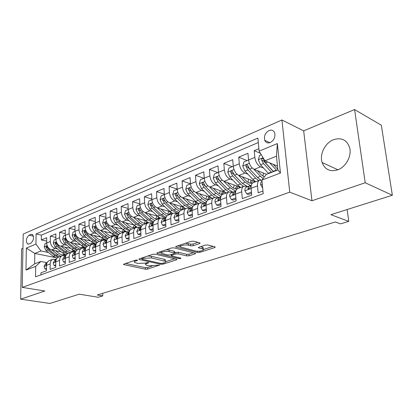 <?xml version="1.0" encoding="UTF-8"?>
<svg xmlns="http://www.w3.org/2000/svg" width="413" height="413" viewBox="0 0 413 413"><rect width="100%" height="100%" fill="white"/><g stroke="black" fill="none" stroke-linecap="round" stroke-linejoin="round"><path stroke-width="0.62" d="M137.183 260.056L135.547 260.133L123.854 264.088L123.497 264.501L145.366 269.209L147.601 269.1L159.573 265.048L148.886 265.827L145.681 264.852C145.242 264.366 145.65 263.907 146.904 263.468L148.437 262.967L148.711 262.658L148.391 262.529L145.242 263.107L137.87 263.448L134.53 262.42C134.091 261.935 134.488 261.465 135.722 261.026L137.255 260.51L137.519 260.195L137.183 260.056M333.549 139.692C325.103 142.81 319.357 154.364 322.109 162.516C324.84 169.526 329.992 171.989 337.56 169.903C345.66 167.224 351.778 156.357 349.744 148.091C347.132 140.012 341.732 137.209 333.549 139.692M269.033 130.534C265.239 132.857 263.804 136.12 264.728 140.312C265.827 142.712 267.67 143.461 270.257 142.562C274.02 140.332 275.497 137.116 274.681 132.903C273.576 130.363 271.697 129.574 269.033 130.534M199.644 243.582L200.114 242.999L199.742 242.839L193.645 241.223L191.131 241.337L176.155 246.401L175.721 246.948L197.46 252.462L199.846 252.348L214.76 247.568L215.245 247L214.905 246.85L207.847 244.981L205.385 245.095L198.921 247.211L198.457 247.769L203.32 249.256C205.018 250.433 198.684 251.873 195.643 251.011L180.527 247.01C178.808 245.792 185.194 244.326 188.333 245.229L190.708 245.843L193.176 245.73L199.644 243.582L199.593 242.798M22.947 248.301L21.61 248.858L20.65 299.167L49.916 303.452L79.255 294.18L98.217 297.272L102.744 295.899L97.251 294.99L335.346 221.977L340.508 223.867L348.742 221.373L347.147 209.53M365.211 182.763L354.581 109.548L303.669 130.849L311.96 200.754L365.211 182.763L392.35 195.246L330.896 214.667L348.742 221.373M311.96 200.754L289.75 192.148L22.225 287.376L23.211 234.083L281.919 119.982L289.75 192.148M20.65 299.167L44.836 291L22.225 287.376M155.247 254.171L152.851 254.284L139.279 258.868L138.902 259.323L139.377 259.524L160.755 264.258L163.032 264.155L176.594 259.808L177.017 259.328L155.247 254.171M157.27 252.787L171.514 247.97L173.971 247.857L195.674 253.314L195.22 253.835L189.071 255.802L186.717 255.915L178.209 253.861L175.824 253.969L171.823 255.286L171.4 255.776L171.818 255.957L180.951 258.166C180.889 258.548 180.244 258.688 179.02 258.579L157.312 253.474L156.863 253.283L157.27 252.787L157.312 253.474M354.581 109.548L381.338 125.222L392.35 195.246M258.905 148.711L254.222 150.673L260.464 153.362M263.551 168.086L260.546 166.852C257.48 165.164 255.58 162.01 254.847 157.389L248.564 159.976L247.965 153.295L238.745 157.162L247.062 160.58M247.908 174.188L244.976 173.042C241.894 171.416 240.005 168.323 239.313 163.78L233.257 166.269L232.715 159.692L223.825 163.419L232.178 166.697M232.829 180.083L229.953 179.015C226.861 177.44 224.987 174.415 224.331 169.939L218.492 172.34L218.002 165.861L209.422 169.459L217.811 172.608M218.27 185.778L215.462 184.776C212.359 183.253 210.501 180.29 209.881 175.881L204.239 178.204L203.805 171.818L195.519 175.293L203.929 178.313M204.218 191.276L201.467 190.336C198.359 188.865 196.511 185.958 195.922 181.622L190.476 183.862L190.088 177.569L182.087 180.925L190.476 183.816M190.641 196.593L187.941 195.716C184.833 194.286 183 191.436 182.443 187.166L177.177 189.33L176.836 183.129L169.098 186.371L177.162 189.046M177.518 201.74L174.869 200.909C171.756 199.531 169.939 196.733 169.413 192.525L164.317 194.616L164.023 188.504L156.537 191.642L164.297 194.115M164.823 206.717L162.221 205.937C159.113 204.6 157.307 201.854 156.806 197.708L151.881 199.732L151.623 193.702L144.374 196.743L151.85 199.03M152.536 211.539L149.986 210.8C146.873 209.505 145.082 206.81 144.612 202.721L139.842 204.683L139.625 198.736L132.604 201.678L139.811 203.805M140.637 216.211L138.133 215.514C135.025 214.254 133.249 211.611 132.8 207.579L128.18 209.479L127.999 203.609L121.2 206.464L128.149 208.441M129.109 220.738L126.646 220.077C123.549 218.854 121.783 216.257 121.36 212.282L116.884 214.125L116.734 208.333L110.142 211.1L116.853 212.943M117.937 225.131L115.516 224.502C112.424 223.314 110.674 220.764 110.271 216.846L105.929 218.627L105.816 212.912L99.419 215.596L105.904 217.315M107.106 229.391L104.726 228.792C101.634 227.64 99.9 225.131 99.518 221.265L95.31 222.994L95.222 217.357L89.017 219.959L95.289 221.569M96.596 233.521L94.252 232.953C91.17 231.832 89.451 229.37 89.089 225.555L85.001 227.233L84.944 221.667L78.924 224.192L84.985 225.699M86.394 237.537L84.087 236.995C81.015 235.906 79.306 233.479 78.966 229.716L74.996 231.347L74.965 225.854L69.116 228.306L74.99 229.716M76.482 241.435L74.216 240.918C71.15 239.86 69.456 237.475 69.136 233.758L65.28 235.343L65.275 229.917L59.591 232.302L65.28 233.624M66.86 245.219L64.624 244.728C61.573 243.701 59.89 241.352 59.586 237.687L55.843 239.225L55.858 233.866L50.334 236.184L50.303 241.502C50.593 245.121 52.26 247.433 55.301 248.435L57.505 248.905M55.848 237.429L50.334 236.184M40.985 274.821L41.006 272.776L46.457 270.768L46.499 265.337C46.576 263.179 47.392 261.656 48.935 260.768L49.777 260.448M56.333 259.225L52.606 259.364C51.062 260.257 50.247 261.785 50.174 263.948L50.143 269.41L55.75 267.345L55.77 261.842C55.838 259.658 56.648 258.125 58.192 257.232L59.033 256.907M65.817 255.683L64.635 255.435L61.971 255.786C60.422 256.679 59.617 258.223 59.549 260.417L59.544 265.951L65.316 263.824L65.311 258.249C65.368 256.039 66.173 254.485 67.717 253.587L68.558 253.267M75.564 252.038L74.273 251.76L71.609 252.1C70.06 252.999 69.26 254.558 69.203 256.783L69.219 262.384L75.161 260.195L75.13 254.547C75.181 252.312 75.977 250.737 77.525 249.839L78.362 249.519M85.491 248.265L84.195 247.976L81.526 248.306C79.983 249.209 79.188 250.789 79.141 253.04L79.182 258.714L85.31 256.458L85.248 250.737C85.29 248.471 86.08 246.881 87.623 245.978L88.459 245.658M95.713 244.377L94.417 244.083L91.748 244.403C90.204 245.307 89.414 246.902 89.378 249.178L89.451 254.935L95.764 252.606L95.677 246.809C95.702 244.511 96.487 242.906 98.026 241.997L98.862 241.677M106.249 240.371L104.948 240.067L102.274 240.376C100.736 241.285 99.956 242.896 99.936 245.203L100.034 251.037L106.544 248.636L106.425 242.761C106.44 240.433 107.215 238.812 108.748 237.898L109.59 237.578M117.106 236.246L115.8 235.926L113.131 236.226C111.598 237.134 110.829 238.766 110.818 241.104L110.947 247.015L117.664 244.542L117.509 238.585C117.514 236.226 118.278 234.584 119.811 233.67L120.642 233.35M128.304 231.987L126.998 231.657L124.334 231.941C122.8 232.86 122.041 234.501 122.041 236.876L122.207 242.87L129.135 240.314L128.949 234.274C128.939 231.879 129.697 230.227 131.22 229.308L132.052 228.988M139.857 227.594L138.551 227.248L135.887 227.522C134.364 228.441 133.611 230.103 133.626 232.514L133.833 238.585L140.988 235.952L140.761 229.824C140.735 227.398 141.483 225.725 143.001 224.806L143.827 224.486M151.783 223.061L150.477 222.705L147.818 222.963C146.305 223.882 145.562 225.565 145.593 228.002L145.835 234.166L153.228 231.445L152.965 225.23C152.924 222.767 153.657 221.074 155.164 220.155L155.99 219.835M164.1 218.379L162.794 218.007L160.141 218.25C158.638 219.174 157.911 220.872 157.957 223.345L158.236 229.597L165.881 226.783L165.572 220.48C165.515 217.981 166.238 216.273 167.735 215.349L168.556 215.034M176.826 213.536L175.525 213.149L172.882 213.376C171.385 214.306 170.672 216.02 170.739 218.534L171.059 224.873L178.963 221.962L178.612 215.565C178.54 213.031 179.242 211.301 180.734 210.377L181.55 210.062M189.99 208.534L188.684 208.131L186.056 208.343C184.575 209.267 183.873 211.007 183.955 213.552L184.327 219.99L192.504 216.975L192.107 210.48C192.014 207.909 192.701 206.164 194.177 205.235L194.988 204.925M203.604 203.361L202.303 202.938L199.685 203.129C198.219 204.058 197.533 205.813 197.636 208.4L198.054 214.93L206.526 211.812L206.077 205.22C205.963 202.613 206.634 200.842 208.095 199.913L208.901 199.608M217.697 198.003L216.397 197.564L213.8 197.734C212.344 198.663 211.683 200.439 211.807 203.062L212.277 209.696L221.053 206.459L220.552 199.768C220.413 197.12 221.069 195.334 222.509 194.404L223.304 194.1M232.292 192.453L231.001 191.993L228.42 192.143C226.985 193.072 226.339 194.869 226.484 197.533L227.011 204.265L236.112 200.914L235.555 194.115C235.395 191.425 236.024 189.619 237.449 188.695L238.234 188.39M247.423 186.702L246.133 186.227L243.577 186.351C242.163 187.275 241.538 189.092 241.708 191.797L242.297 198.638L251.739 195.158L251.114 188.251C250.928 185.525 251.538 183.692 252.937 182.768L253.716 182.474M248.564 159.976C249.282 164.565 251.176 167.693 254.248 169.356L266.581 174.307M234.006 169.573L227.759 172.113L228.921 168.039L233.257 166.253C233.934 170.786 235.813 173.847 238.9 175.458L255.471 181.803M218.492 172.34C219.133 176.79 221.001 179.789 224.094 181.343L240.392 187.301M204.239 178.204C204.848 182.582 206.701 185.52 209.804 187.022L225.126 192.381M190.476 183.862C191.049 188.173 192.892 191.054 195.999 192.51L210.578 197.393M177.177 189.33C177.724 193.578 179.552 196.407 182.66 197.812L196.619 202.298M164.317 194.616C164.833 198.803 166.651 201.575 169.758 202.938L183.176 207.083M151.881 199.732C152.371 203.857 154.168 206.577 157.281 207.899L170.218 211.74M139.842 204.683C140.301 208.751 142.087 211.42 145.195 212.705L157.699 216.273M128.763 212.39L124.55 214.11L125.557 210.542L128.18 209.468C128.619 213.485 130.389 216.113 133.497 217.357L145.598 220.687L148.546 222.669M117.452 216.995L113.43 218.632L114.427 215.121L116.884 214.115C117.297 218.074 119.058 220.656 122.155 221.864L133.884 224.977M105.929 218.627C106.327 222.524 108.067 225.059 111.159 226.231L122.537 229.143M95.847 225.787L92.192 227.274L93.152 223.872L95.31 222.984C95.682 226.84 97.411 229.334 100.498 230.469L111.541 233.2M85.527 229.984L82.037 231.404L82.987 228.053L85.001 227.222C85.357 231.027 87.071 233.479 90.148 234.584L100.875 237.15M74.996 231.347C75.331 235.09 77.035 237.501 80.101 238.58L90.524 240.986M65.775 238.022L62.606 239.313L63.525 236.055L65.28 235.333C65.6 239.039 67.288 241.409 70.344 242.457L80.478 244.723M55.843 239.225C56.142 242.875 57.815 245.208 60.866 246.225L70.721 248.363M28.905 244.026L30.815 243.221C33.706 240.521 34.264 237.609 32.493 234.481L30.949 234.347L29.044 235.178C26.169 237.914 25.632 240.825 27.428 243.907L28.905 244.026M259.137 151.143L277.355 143.559L280.448 173.006L261.909 180.078L266.266 174.431L277.892 169.939L276.462 156.176L264.929 160.817L259.137 151.143L257.888 138.087L36.091 233.964L35.967 244.083L40.97 250.949L48.409 252.488M261.909 180.078L263.21 193.682L35.559 276.803L35.688 266.38L25.978 270.087L26.349 248.089L35.967 244.083M261.925 180.274L259.297 180.336L252.937 182.768M258.316 142.552L41.383 235.157L41.336 239.958L46.705 237.702L46.664 242.999C46.948 246.602 48.61 248.894 51.646 249.891L61.243 251.904M259.297 180.336C257.908 181.261 257.309 183.098 257.505 185.845L258.151 192.794L262.957 191.028M59.586 237.687L59.591 232.302M69.136 233.758L69.116 228.306M78.966 229.716L78.924 224.192M89.089 225.555L89.017 219.959M99.518 221.265L99.419 215.596M110.271 216.846L110.142 211.1M121.36 212.282L121.2 206.464M132.8 207.579L132.604 201.678M144.612 202.721L144.374 196.743M156.806 197.708L156.537 191.642M169.413 192.525L169.098 186.371M182.443 187.166L182.087 180.925M195.922 181.622L195.519 175.293M209.881 175.881L209.422 169.459M224.331 169.939L223.825 163.419M239.313 163.78L238.745 157.162M254.847 157.389L254.222 150.673M264.929 160.817L277.495 166.119M40.97 250.949L34.79 253.437L34.656 263.855L40.866 261.455L35.688 266.38M55.125 257.542L34.79 253.437L26.349 248.089M47.113 262.668L40.866 261.455M303.669 130.849L281.919 119.982M102.744 295.899L102.692 293.323M46.679 241.13L41.336 239.958M41.383 235.157L36.091 233.964M34.656 263.855L25.978 270.087M277.355 143.559L276.462 156.176M280.448 173.006L277.892 169.939M134.308 260.551L134.509 261.692M145.464 263.035L145.655 264.144M125.655 263.479L145.309 267.655L147.539 267.552L152.092 266.08M165.783 261.661L174.823 258.744M141.024 258.28L141.948 258.486M142.237 258.832L141.969 259.152L142.299 259.292L161.06 263.468L164.312 262.864C165.654 262.405 166.088 261.919 165.603 261.408L151.432 257.929L143.884 258.28L142.237 258.832L142.201 257.882M165.567 260.572L165.53 259.808L164.178 259.24L164.255 260.84M147.689 256.029L151.364 256.297L164.178 259.24M193.516 252.71L188.978 254.176L189.071 255.802M174.575 252.71L178.122 252.214L186.624 254.284L188.978 254.176M171.369 255.172L170.171 254.888M161.426 252.813L158.943 252.224M169.165 251.677C166.093 250.846 160.053 252.162 161.597 253.314L167.781 255.002L170.161 254.893L174.167 253.572L174.591 253.061L174.178 252.885L169.165 251.677L169.082 250.01L166.232 249.757M161.349 251.409L161.566 252.591M174.523 251.682L174.095 251.233L174.178 252.885M169.082 250.01L174.095 251.233M185.463 243.257L190.61 244.145L193.072 244.031L198.018 242.379M180.223 245.028L180.481 246.2M203.263 248.373L203.211 247.588L202.241 247.165L202.349 248.832M200.47 246.706L202.241 247.165M203.511 249.483L213.129 246.38M177.75 245.864L180.305 246.509M50.303 241.502L45.141 243.613L44.227 246.86L46.024 250.593L53.308 256.37L56.948 258.254M63.013 254.914L63.87 253.84M51.992 249.963L57.83 254.62L60.696 256.272M55.585 250.717L58.553 253.092C60.85 254.842 63.143 255.332 65.419 254.563M58.971 256.932L56.106 255.286L48.806 249.478L46.788 246.205L46.07 247.289L47.727 249.911L55.017 255.704L57.944 257.371M64.712 254.274L63.989 254.893M64.578 254.806L65.115 254.449M46.473 268.398L44.934 268.971L44.057 266.364L45.673 263.432L46.999 262.9M46.922 263.096L45.936 264.645L46.05 265.27L46.499 265.187M44.934 268.971L46.468 269.255M55.843 239.215L54.206 239.886L53.272 243.18L55.089 246.964L62.415 252.849L66.307 254.836M72.187 251.367L73.101 250.154M61.181 246.293L67.066 251.047L69.947 252.735M64.784 247.077L67.784 249.504C70.153 251.326 72.487 251.816 74.799 250.98M68.171 253.417L65.29 251.734L57.954 245.818L55.92 242.503L55.172 243.603L56.844 246.262L64.175 252.167L67.216 253.902M73.999 250.639L73.194 251.362M73.803 251.274L74.438 250.836M62.606 239.313L64.418 243.236L71.785 249.225L75.966 251.326M81.614 247.717L82.59 246.349M70.638 242.524L76.57 247.377L79.461 249.096M74.252 243.329L77.277 245.812C79.714 247.707 82.104 248.198 84.443 247.289M77.634 249.798L74.743 248.084L67.365 242.059L65.316 238.699L64.536 239.814L66.219 242.514L73.597 248.528L76.787 250.35M83.545 246.891L82.657 247.728M83.287 247.64L84.02 247.119M74.996 231.337L73.116 232.111L72.156 235.503L74.015 239.395L81.423 245.503L85.935 247.712M91.314 243.959L92.342 242.421M80.37 238.637L86.343 243.598L89.249 245.358M83.989 239.478L87.05 242.018C89.554 243.99 91.991 244.481 94.36 243.489M87.417 246.096L84.464 244.326L77.045 238.187L74.985 234.785L74.17 235.911L75.868 238.657L83.281 244.78L86.663 246.706M93.359 243.03L92.393 243.985M93.044 243.907L93.875 243.283M82.037 231.404L83.896 235.446L91.34 241.667L96.224 243.99M101.293 240.092L102.367 238.358M90.385 234.641L96.405 239.71L99.321 241.502M94.014 235.508L97.101 238.115C99.079 239.726 101.077 240.376 103.1 240.056M103.384 239.999L104.566 239.576M97.545 242.307L94.474 240.454L87.014 234.197L84.944 230.759L84.087 231.894L85.806 234.682L93.255 240.929L96.864 242.963M103.457 239.044L102.414 240.139M103.08 240.061L104.014 239.334M55.76 264.945L54.103 265.564L53.189 262.931L54.795 259.968L56.266 259.379M55.75 265.879L54.103 265.564M56.204 259.519L55.11 261.176L55.223 261.801L55.77 261.651M65.311 261.393L63.535 262.054L62.58 259.39L64.18 256.401L65.796 255.75M63.535 262.054L65.311 262.332M65.755 255.853L64.552 257.609L64.665 258.233L65.311 257.996M75.151 257.733L73.246 258.44L72.244 255.75L73.834 252.73L75.61 252.018M73.246 258.44L75.156 258.688M75.579 252.09L74.268 253.933L74.381 254.558L75.135 254.207M95.625 244.357L96.157 244.145L95.609 244.351M85.284 253.964L83.24 254.723L82.202 252.002L83.777 248.951L85.713 248.177M83.24 254.723L85.29 254.929M83.777 248.951L85.697 248.218L84.273 250.154L84.386 250.774L85.259 250.283M92.192 227.274L94.066 231.378L101.552 237.723L106.699 240.134M111.567 236.102L112.682 234.15M100.7 230.521L106.771 235.704L109.698 237.537M104.339 231.419L107.457 234.094C109.399 235.704 111.371 236.381 113.363 236.112M114.458 235.823L115.072 235.539M108.01 238.425L104.778 236.473L97.282 230.093L95.197 226.613L94.303 227.759L96.033 230.593L103.524 236.959L107.406 239.117M113.849 234.93L112.723 236.174M113.482 236.06L114.447 235.255M94.959 246.953L95.687 246.2M95.723 250.077L93.539 250.892L92.455 248.141L94.019 245.059L96.131 244.212M93.539 250.892L95.739 251.058M94.267 244.945L96.121 244.238L94.577 246.256L94.691 246.871M105.929 218.616L103.627 219.561L102.625 223.108L104.546 227.186L112.068 233.655L117.23 236.128M122.14 231.992L123.291 229.788M111.329 226.278L117.447 231.574L120.384 233.453M114.974 227.207L118.128 229.948C120.121 231.626 122.129 232.318 124.153 232.008M125.567 231.554L125.888 231.378M118.836 234.439L115.392 232.369L107.86 225.865L105.769 222.339C105.129 222.111 104.814 222.499 104.83 223.495L106.575 226.376L114.102 232.87L118.299 235.167M124.545 230.681L123.342 232.085M124.06 232.023L125.191 231.048M117.56 236.004L117.958 235.864M106.492 246.076L104.159 246.943L103.023 244.166L104.572 241.047L106.864 240.129M104.159 246.943L105.826 247.32L106.513 247.067M104.819 240.934L106.853 240.159L105.201 242.24L105.31 242.849L106.451 241.904M113.43 218.632L115.351 222.87L122.904 229.468L126.275 231.538M133.032 227.749L134.21 225.261M122.284 221.895L128.448 227.32L131.396 229.241M125.934 222.865L129.119 225.679C131.122 227.393 133.136 228.1 135.159 227.8M130.033 230.346L126.332 228.141L118.768 221.502L116.662 217.935C115.996 217.687 115.671 218.074 115.676 219.102L117.442 222.034L125.005 228.657L129.568 231.094M135.557 226.278L134.282 227.878M135.025 227.821L136.254 226.701M128.2 231.961L126.915 232.529L129.088 231.703L127.452 233.825L127.56 234.419L128.83 233.304L129.083 232.56M117.597 241.946L115.103 242.87L113.916 240.061L115.449 236.912L117.937 235.916M115.103 242.87L116.771 243.267L117.622 242.952M117.927 235.947L116.151 238.1L116.265 238.699L117.591 237.248M124.55 214.11L126.492 218.415L134.08 225.147L137.137 227.135M144.261 223.371L145.433 220.64M133.585 217.377L139.795 222.937L142.8 224.92M137.235 218.384L140.456 221.275C142.47 223.025 144.483 223.753 146.501 223.464M141.623 226.133L137.612 223.779L130.012 217.006L127.901 213.397C127.209 213.118 126.863 213.511 126.868 214.569L128.644 217.553L136.244 224.311L141.236 226.892M146.904 221.724L145.562 223.536M146.331 223.49L147.653 222.204M139.961 227.486L140.807 227.222M129.057 237.681L126.393 238.668L125.154 235.828L126.915 232.529M126.393 238.668L128.066 239.081L129.088 238.704M129.352 231.6L129.088 231.703M139.842 204.672L137.044 205.824L135.991 209.536L137.983 213.82L145.603 220.692L147.833 219.83L153.14 222.53M155.835 218.849L156.94 216.056M145.242 212.716L151.504 218.41L154.648 220.501M148.897 213.758L152.154 216.732C154.173 218.518 156.191 219.272 158.2 218.993M160.058 218.281L160.358 218.074M153.626 221.796L149.253 219.282L141.623 212.365L139.501 208.715C138.778 208.405 138.417 208.797 138.412 209.897L140.208 212.927L147.833 219.83M158.597 217.001L157.188 219.055M157.988 219.024L159.408 217.553M151.7 223.02L152.557 222.757M140.89 233.278L138.05 234.336L136.755 231.461L138.247 228.244L141.158 227.083M138.05 234.336L139.723 234.76L140.926 234.316M141.148 227.114L140.487 227.393L139.114 229.416L139.217 230L140.539 228.879L140.941 227.826M151.881 199.722L148.902 200.945L147.833 204.719L149.847 209.076L157.498 216.092L160.43 218.11M167.771 214.177L168.809 211.322M162.221 205.937L157.281 207.899L163.589 213.738L166.935 215.968M160.931 208.983L164.224 212.039C166.253 213.867 168.267 214.646 170.275 214.378M172.118 213.671L172.572 213.34M166.062 217.326L161.261 214.641L153.6 207.574L151.478 203.883C150.724 203.537 150.342 203.929 150.332 205.07L152.144 208.157L159.8 215.204L165.117 217.976M170.646 212.096L169.185 214.43M170.011 214.409L171.524 212.731M152.382 205.973L150.332 205.07M163.992 218.348L164.684 218.147M164.823 218.121L163.6 220.16L163.687 220.712C164.317 221.038 164.792 220.661 165.117 219.582L165.814 218.054M153.109 228.73L150.084 229.855L148.732 226.954L150.203 223.701L153.342 222.447M150.084 229.855L151.762 230.299L153.156 229.783M153.331 222.483L152.516 222.819L151.158 224.863L151.251 225.436C151.855 225.72 152.314 225.343 152.629 224.305L153.177 222.999M164.317 194.606L161.147 195.912L160.058 199.747L162.097 204.177L169.779 211.348L172.748 213.428M180.089 209.339L181.054 206.428M169.707 202.922L176.067 208.916L179.676 211.306M173.362 204.053L176.692 207.197C178.726 209.066 180.739 209.866 182.737 209.613M184.57 208.911L185.174 208.441M178.814 219.174L175.375 220.449L173.894 217.481L175.308 214.156L178.958 212.705L173.666 209.845L165.974 202.623L163.853 198.89C163.068 198.508 162.665 198.906 162.645 200.083L164.472 203.227L172.154 210.429L177.487 213.278M183.057 207.042L181.565 209.649M182.427 209.649L184.028 207.729M164.947 201.343L164.472 200.651L162.645 200.083M176.738 213.511L177.208 213.392M165.747 224.032L162.521 225.23L161.101 222.292L162.546 219.004L165.933 217.656M162.521 225.23L164.193 225.694L165.799 225.1M165.923 217.692L162.546 219.004M177.177 189.319L173.796 190.708L172.691 194.606L174.756 199.112L182.463 206.443L185.437 208.575M192.804 204.332L193.687 201.358M182.551 197.775L188.963 203.929L192.907 206.515M186.201 198.952L189.572 202.194C191.611 204.105 193.625 204.936 195.612 204.688M197.435 203.991L198.194 203.366M191.787 207.827L186.48 204.889L178.767 197.512L176.64 193.738C175.819 193.31 175.396 193.707 175.365 194.931L177.208 198.132L184.921 205.493L190.259 208.431M195.793 202.034L194.353 204.709M195.251 204.729L196.929 202.54M177.884 196.443L177.192 195.519L175.365 194.931M175.375 220.449L177.048 220.929L178.87 220.253M178.943 212.736L177.786 213.211L176.459 215.297L176.542 215.834C177.192 216.195 177.688 215.818 178.029 214.698L178.87 212.984M192.334 214.141L188.674 215.503L187.12 212.499L188.509 209.138L192.427 207.579M188.674 215.503L190.341 216.004L192.401 215.24M192.417 207.615L191.064 208.162L189.763 210.263L189.835 210.78C190.512 211.188 191.028 210.811 191.389 209.649L192.37 207.77M206.33 208.937L202.437 210.382L200.806 207.341L202.163 203.945L206.376 202.267M202.437 210.382L204.099 210.904L206.407 210.052M206.361 202.308L204.812 202.938L203.526 205.06L203.594 205.55C204.296 206.004 204.833 205.628 205.215 204.425L206.335 202.396M190.476 183.847L186.877 185.329L185.752 189.293L187.843 193.883L195.576 201.379L198.555 203.563M205.937 199.138L206.732 196.108M195.829 192.448L202.298 198.777L206.645 201.575M199.474 193.676L202.886 197.022C204.931 198.973 206.944 199.835 208.916 199.603M210.723 198.911L211.637 198.111M205.039 202.793L199.727 199.773L191.988 192.226L189.861 188.416C189.009 187.936 188.565 188.333 188.519 189.603L190.378 192.866L198.116 200.393L201.441 202.762M208.942 196.846L207.563 199.598M208.503 199.639L210.196 197.264M191.286 191.4L190.347 190.217L188.519 189.603M204.239 178.189L200.408 179.763L199.262 183.795L201.379 188.467L209.133 196.134L212.112 198.379M219.509 193.754L220.206 190.661M209.567 186.934L216.087 193.449L220.919 196.469M213.206 188.214L216.66 191.673C218.709 193.671 220.712 194.559 222.674 194.342M224.465 193.656L225.534 192.654M218.745 197.59L213.428 194.477L205.674 186.753L203.547 182.907C202.659 182.376 202.184 182.773 202.127 184.095L204.007 187.419L211.761 195.122L214.781 197.393M222.535 191.477L221.223 194.311M222.199 194.378L223.851 191.937M205.282 186.325L203.95 184.735L202.127 184.095M218.487 172.329L214.414 174.002L213.247 178.111L215.39 182.866L223.159 190.713L226.143 193.016M233.541 188.163L234.13 185.009M223.779 181.214L230.361 187.93L235.611 191.147M227.418 182.556L230.913 186.139C233.092 188.297 235.188 189.2 237.207 188.849M238.683 188.22L239.824 187.094M232.927 192.205L227.609 188.994L219.835 181.09L217.713 177.208C216.794 176.619 216.293 177.012 216.216 178.39L218.11 181.782L225.88 189.66L228.823 191.952M236.587 185.912L235.348 188.829M227.248 188.627L218.033 179.056L216.216 178.39M236.37 188.932L237.976 186.418M220.836 203.542L216.686 205.08L214.977 202.009C214.915 200.315 215.354 199.169 216.298 198.57L220.821 196.769M216.686 205.08L218.348 205.622L220.919 204.672M220.81 196.815L219.04 197.528L217.842 200.129C218.565 200.635 219.127 200.264 219.53 199.009L220.785 196.867M227.759 172.113L229.902 177.063L237.687 185.101L240.665 187.461M248.053 182.339L248.523 179.139M238.497 175.282L245.141 182.216L250.392 185.53M242.132 176.697L245.678 180.404C248.136 182.871 250.428 183.749 252.56 183.036M253.396 182.592L254.532 181.441M247.609 186.63L242.292 183.32L234.507 175.226L232.395 171.312C231.435 170.657 230.903 171.044 230.805 172.479L232.715 175.938L240.505 184.012L243.484 186.382M248.414 186.748L247.64 186.635M251.119 180.135L249.963 183.145M242.395 183.424L232.617 173.171L230.805 172.479M251.037 183.295L252.586 180.698M235.869 197.946L231.456 199.587L229.664 196.48C229.587 194.76 230.01 193.604 230.944 193.005L235.797 191.074M231.456 199.587L233.108 200.155L235.962 199.097M235.782 191.116L233.784 191.926L232.602 194.508C233.35 195.075 233.939 194.704 234.367 193.398L235.777 191.147M248.564 159.96L243.954 161.855L242.741 166.114L244.94 171.049L252.73 179.283L255.709 181.71M263.066 176.274L263.411 173.037M253.747 169.118L260.464 176.294L263.091 178.54M257.382 170.615L260.97 174.462L264.31 176.96M260.67 179.991L257.505 177.435L249.71 169.144L247.609 165.205C246.607 164.472 246.05 164.859 245.931 166.356L247.857 169.882L255.652 178.153L258.631 180.595M266.163 174.141L266.07 174.684M258.001 177.941L247.733 167.079L245.931 166.356M251.465 192.143L246.767 193.893L244.883 190.744C244.795 188.999 245.203 187.832 246.122 187.234L251.326 185.158M246.767 193.893L248.409 194.482L251.574 193.315M251.171 185.292L249.751 187.585C249.292 188.947 248.678 189.309 247.908 188.674L249.07 186.113L246.122 187.234M251.316 185.205L249.07 186.113M261.284 154.73L259.54 155.448L258.306 159.779L260.531 164.818L268.595 173.532M269.632 162.799L276.607 170.435M273.189 164.302L277.825 169.289M273.545 171.617L265.482 162.836L263.391 158.871C262.353 158.065 261.765 158.442 261.615 160.007L263.561 163.605L271.62 172.36M273.396 171.674L263.406 160.76L261.615 160.007M262.653 187.982L260.68 184.797C260.572 183.026 260.964 181.844 261.868 181.25L262.012 181.173M260.546 166.852L254.248 169.356M244.976 173.042L238.9 175.458M229.953 179.015L224.094 181.343M215.462 184.776L209.804 187.022M201.467 190.336L195.999 192.51M187.941 195.716L182.66 197.812M174.869 200.909L169.758 202.938M149.986 210.8L145.195 212.705M138.133 215.514L133.497 217.357M126.646 220.077L122.155 221.864M115.516 224.502L111.159 226.231M104.726 228.792L100.498 230.469M94.252 232.953L90.148 234.584M84.087 236.995L80.101 238.58M74.216 240.918L70.344 242.457M64.624 244.728L60.866 246.225M55.301 248.435L51.646 249.891M50.174 263.948L46.499 265.337M257.505 185.845L251.114 188.251M241.708 191.797L235.555 194.115M226.484 197.533L220.552 199.768M211.807 203.062L206.077 205.22M197.636 208.4L192.107 210.48M183.955 213.552L178.612 215.565M170.739 218.534L165.572 220.48M157.957 223.345L152.965 225.23M145.593 228.002L140.761 229.824M133.626 232.514L128.949 234.274M122.041 236.876L117.509 238.585M110.818 241.104L106.425 242.761M99.936 245.203L95.677 246.809M89.378 249.178L85.248 250.737M79.141 253.04L75.13 254.547M69.203 256.783L65.311 258.249M59.549 260.417L55.77 261.842M33.448 236.153L29.044 235.178M32.792 234.76L30.949 234.347M135.691 260.092L135.722 261.026M148.422 262.534L148.437 262.967M146.868 262.575L146.904 263.468M159.279 264.924L159.299 265.353M147.539 267.552L147.601 269.1M145.309 267.655L145.366 269.209M123.977 264.046L123.998 264.707M137.24 260.071L137.255 260.51M176.558 259.147L176.594 259.808M162.996 263.287L163.032 264.155M160.714 263.391L160.755 264.258M139.351 258.848L139.377 259.524M151.364 256.297L151.432 257.929M143.848 257.325L143.884 258.28M195.173 253.123L195.22 253.835M186.624 254.284L186.717 255.915M178.122 252.214L178.209 253.861M175.742 252.322L175.824 253.969M171.777 254.356L171.823 255.286M178.968 257.645L179.02 258.579M193.072 244.031L193.176 245.73M190.61 244.145L190.708 245.843M188.235 243.531L188.333 245.229M198.782 247.263L198.823 247.929M214.708 246.798L214.76 247.568M199.768 251.171L199.846 252.348M197.383 251.243L197.46 252.462M176.098 246.422L176.134 247.129M47.134 245.606L44.248 246.783M55.017 255.704L53.308 256.37M57.83 254.62L56.106 255.286M47.727 249.911L46.024 250.593M49.792 249.08L48.806 249.478M47.387 247.568L46.07 247.289M44.077 266.431L46.499 265.523M45.92 263.324L46.994 262.916M46.524 264.759L45.936 264.645M56.323 241.868L53.298 243.102M64.175 252.167L62.415 252.849M67.066 251.047L65.29 251.734M56.844 246.262L55.089 246.964M59.002 245.399L57.954 245.818M56.535 243.902L55.172 243.603M73.597 248.528L71.785 249.225M76.57 247.377L74.743 248.084M66.219 242.514L64.418 243.236M68.475 241.61L67.365 242.059M65.941 240.129L64.536 239.814M75.507 234.063L72.182 235.415M83.281 244.78L81.423 245.503M86.343 243.598L84.464 244.326M75.868 238.657L74.015 239.395M78.227 237.712L77.045 238.187M75.62 236.246L74.17 235.911M93.255 240.929L91.34 241.667M96.405 239.71L94.474 240.454M85.806 234.682L83.896 235.446M88.268 233.696L87.014 234.197M85.589 232.256L84.087 231.894M53.21 262.993L55.765 262.033M55.043 259.854L56.256 259.395M55.791 261.31L55.11 261.176M62.6 259.457L65.311 258.44M64.428 256.287L65.786 255.771M65.326 257.769L64.552 257.609M72.27 255.817L75.13 254.744M74.082 252.617L75.6 252.038M75.14 254.119L74.268 253.933M82.228 252.069L85.248 250.934M84.025 248.838L85.708 248.198M85.212 250.361L84.273 250.154M103.524 236.959L101.552 237.723M106.771 235.704L104.778 236.473M96.033 230.593L94.066 231.378M98.609 229.561L97.282 230.093M95.857 228.146L94.303 227.759M92.481 248.213L95.677 247.01M95.548 246.473L94.577 246.256M106.482 221.461L102.651 223.02M114.102 232.87L112.068 233.655M117.447 231.574L115.392 232.369M106.575 226.376L104.546 227.186M109.264 225.302L107.86 225.865M106.44 223.908L104.83 223.495M103.049 244.233L106.425 242.963M106.193 242.472L105.201 242.24M125.005 228.657L122.904 229.468M128.448 227.32L126.332 228.141M117.442 222.034L115.351 222.87M120.255 220.909L118.768 221.502M117.349 219.546L115.676 219.102M113.947 240.134L117.514 238.786M128.195 231.961L128.588 231.812M115.697 236.794L117.803 235.993M117.173 238.342L116.151 238.1M136.244 224.311L134.08 225.147M139.795 222.937L137.612 223.779M128.644 217.553L126.492 218.415M131.592 216.376L130.012 217.006M128.603 215.049L126.868 214.569M125.185 235.9L128.954 234.481M128.495 234.088L127.452 233.825M140.441 207.641L136.016 209.443M151.504 218.41L149.253 219.282M140.208 212.927L137.983 213.82M143.29 211.699L141.623 212.365M140.219 210.413L138.412 209.897M136.786 231.533L140.771 230.036M138.494 228.131L140.735 227.279M140.183 229.695L139.114 229.416M152.5 202.737L147.859 204.626M159.8 215.204L157.498 216.092M163.589 213.738L161.261 214.641M152.144 208.157L149.847 209.076M155.371 206.867L153.6 207.574M148.763 227.026L152.97 225.441M150.446 223.583L152.758 222.705M152.252 225.162L151.158 224.863M164.957 197.667L160.084 199.649M172.154 210.429L169.779 211.348M176.067 208.916L173.666 209.845M164.472 203.227L162.097 204.177M167.848 201.874L165.974 202.623M161.137 222.37L165.582 220.692M162.794 218.89L165.185 217.981M164.72 220.475L163.6 220.16M177.838 192.427L172.717 194.508M184.921 205.493L182.463 206.443M188.963 203.929L186.48 204.889M177.208 198.132L174.756 199.112M180.749 196.717L178.767 197.512M173.93 217.553L178.628 215.782M175.551 214.042L178.024 213.098M177.611 215.632L176.459 215.297M187.156 212.571L192.122 210.702M188.746 209.024L191.307 208.049M190.94 210.625L189.763 210.263M200.847 207.419L206.092 205.442M202.401 203.831L205.049 202.824M204.729 205.447L203.526 205.06M191.157 187.006L185.778 189.195M198.116 200.393L195.576 201.379M202.298 198.777L199.727 199.773M190.378 192.866L187.843 193.883M194.089 191.384L191.988 192.226M204.941 181.4L199.293 183.697M211.761 195.122L209.133 196.134M216.087 193.449L213.428 194.477M204.007 187.419L201.379 188.467M207.894 185.865L205.674 186.753M219.215 175.592L213.278 178.008M225.88 189.66L223.159 190.713M230.361 187.93L227.609 188.994M218.11 181.782L215.39 182.866M222.184 180.151L219.835 181.09M215.018 202.086L220.568 199.995M216.536 198.462L219.277 197.419M219.014 200.078L217.785 199.67M240.505 184.012L237.687 185.101M245.141 182.216L242.292 183.32M232.715 175.938L229.902 177.063M236.995 174.229L234.507 175.226M229.705 196.557L235.57 194.347M231.177 192.892L234.016 191.813M233.81 194.523L232.555 194.084M249.338 163.331L242.772 166.005M255.652 178.153L252.73 179.283M260.464 176.294L257.505 177.435M247.857 169.882L244.94 171.049M252.348 168.086L249.71 169.144M244.93 190.821L251.135 188.488M246.355 187.125L249.297 186.005M249.147 188.762L247.872 188.292M263.086 157.74L258.337 159.671M271.362 172.082L268.331 173.254M276.349 170.156L273.282 171.338M263.561 163.605L260.531 164.818M267.655 161.968L265.482 162.836M260.727 184.879L262.312 184.281M337.886 169.784L322.109 162.516M269.947 142.681L264.728 140.312M52.606 259.364L48.935 260.768M61.971 255.786L58.192 257.232M71.609 252.1L67.717 253.587M81.526 248.306L77.525 249.839M91.748 244.403L87.623 245.978M102.274 240.376L98.026 241.997M113.131 236.226L108.748 237.898M124.334 231.941L119.811 233.67M135.887 227.522L131.22 229.308M147.818 222.963L143.001 224.806M160.141 218.25L155.164 220.155M172.882 213.376L167.735 215.349M186.056 208.343L180.734 210.377M199.685 203.129L194.177 205.235M213.8 197.734L208.095 199.913M228.42 192.143L222.509 194.404M243.577 186.351L237.449 188.695M28.533 244.14L27.428 243.907M141.927 257.975L141.964 258.982M165.53 259.808L165.603 261.408M171.338 254.501L171.385 255.518M174.508 251.409L174.591 253.061M156.852 253.014L156.863 253.283M203.211 247.588L203.32 249.256M198.436 247.47L198.457 247.769M175.706 246.644L175.721 246.948M64.856 254.738L65.368 254.542M46.984 262.936L45.673 263.432M74.103 251.202L74.748 250.959M83.617 247.568L84.397 247.268M93.405 243.83L94.324 243.474M103.472 239.979L104.546 239.566M56.245 259.416L54.795 259.968M65.781 255.792L64.18 256.401M75.589 252.064L73.834 252.73M74.66 254.614L74.381 254.558M84.686 250.836L84.386 250.774M114.293 235.844L115.036 235.56M95.997 244.305L94.019 245.059M106.611 240.268L104.572 241.047M105.661 242.932L105.31 242.849M117.555 236.112L115.449 236.912M116.642 238.791L116.265 238.699M128.841 231.817L126.667 232.643M127.973 234.522L127.56 234.419M140.487 227.393L138.247 228.244M139.666 230.118L139.217 230M152.516 222.819L150.203 223.701M151.741 225.565L151.251 225.436M163.687 220.712L164.152 220.883M177.786 213.211L175.308 214.156M177.12 216.004L176.542 215.834M191.064 208.162L188.509 209.138M190.465 210.971L189.835 210.78M204.812 202.938L202.163 203.945M204.28 205.767L203.594 205.55M219.04 197.528L216.298 198.57M217.842 200.129L218.467 200.408M251.992 183.207L252.679 182.944M233.784 191.926L230.944 193.005M232.602 194.508L233.278 194.828M251.3 185.267L250.944 185.401M248.781 188.994L247.908 188.674"/></g></svg>

